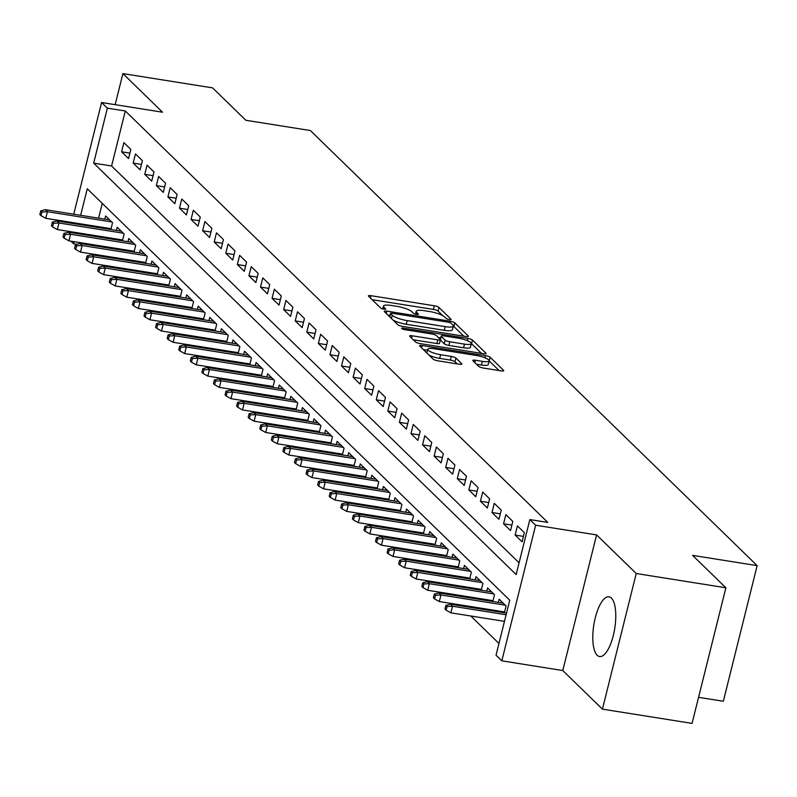 <?xml version="1.0" encoding="UTF-8"?>
<svg xmlns="http://www.w3.org/2000/svg" width="797" height="797" viewBox="0 0 797 797"><rect width="100%" height="100%" fill="white"/><g stroke="black" fill="none" stroke-linecap="round" stroke-linejoin="round"><path stroke-width="1.2" d="M449.369 319.567A2.66 0.598 14 0 0 451.152 319.438A2.66 0.598 14 0 0 451.032 319.189L438.958 307.433A3.806 0.857 14 0 0 434.305 305.769L370.954 295.687A3.806 0.857 14 0 0 368.393 295.876A3.806 0.857 14 0 0 368.573 296.235L380.637 307.991A2.66 0.598 14 0 0 383.895 309.156A2.66 0.598 14 0 0 385.688 309.027A2.66 0.598 14 0 0 385.569 308.778L384.005 307.253A12.174 2.74 14 0 1 383.457 306.098A12.174 2.74 14 0 1 391.636 305.5L396.916 306.347A12.174 2.74 14 0 1 411.81 311.677L413.374 313.201A2.66 0.598 14 0 0 416.632 314.367A2.66 0.598 14 0 0 418.425 314.237A2.66 0.598 14 0 0 418.305 313.978L416.741 312.464A12.174 2.74 14 0 1 416.183 311.308A12.174 2.74 14 0 1 424.363 310.71L429.643 311.547A12.174 2.74 14 0 1 444.547 316.887L446.111 318.401A2.66 0.598 14 0 0 449.369 319.567M611.409 598.079A30.246 10.61 -81 0 0 609.038 596.804A30.246 10.61 -81 0 0 594.462 621.401A30.246 10.61 -81 0 0 597.152 655.264A30.246 10.61 -81 0 0 599.533 656.539A30.246 10.61 -81 0 0 614.108 631.941A30.246 10.61 -81 0 0 611.409 598.079M478.738 366.381A3.806 0.857 14 0 0 483.39 368.055L501.164 370.874A3.806 0.857 14 0 0 503.724 370.695A3.806 0.857 14 0 0 503.555 370.336L490.145 357.275A3.806 0.857 14 0 0 485.493 355.611L422.131 345.529A3.806 0.857 14 0 0 419.581 345.719A3.806 0.857 14 0 0 419.75 346.077L433.16 359.138A3.806 0.857 14 0 0 437.812 360.802L459.281 364.219A3.806 0.857 14 0 0 461.842 364.03A3.806 0.857 14 0 0 461.662 363.671L455.934 358.082A3.806 0.857 14 0 0 451.271 356.418L440.631 354.725A10.182 2.291 14 0 1 427.71 349.295A10.182 2.291 14 0 1 434.544 348.807L476.257 355.442A10.182 2.291 14 0 1 489.169 360.862A10.182 2.291 14 0 1 482.334 361.36L475.381 360.254A3.806 0.857 14 0 0 472.83 360.433A3.806 0.857 14 0 0 473 360.802L478.738 366.381M725.888 587.778L692.065 723.397L602.422 709.141L636.235 573.511L725.888 587.778L692.603 555.37L757.15 565.631L310.372 130.539L245.825 120.267L212.55 87.859L122.907 73.603L162.548 112.208L101.588 102.504L107.376 108.143L125.308 110.992L547.778 522.424L529.856 519.574L535.634 525.213L501.821 660.833L496.033 655.204L509.741 600.221L87.271 188.789L80.656 215.3M636.235 573.511L596.594 534.907L535.634 525.213M465.837 336.473A3.806 0.857 14 0 0 468.387 336.284A3.806 0.857 14 0 0 468.218 335.926L454.808 322.865A3.806 0.857 14 0 0 450.156 321.201L386.804 311.119A3.806 0.857 14 0 0 384.244 311.308A3.806 0.857 14 0 0 384.413 311.667L397.823 324.728A3.806 0.857 14 0 0 402.485 326.391L465.837 336.473M472.482 340.07L485.881 353.131A3.806 0.857 14 0 1 486.06 353.489A3.806 0.857 14 0 1 483.5 353.669L420.149 343.597A3.806 0.857 14 0 1 415.496 341.933L409.758 336.344A3.806 0.857 14 0 1 409.578 335.985A3.806 0.857 14 0 1 412.139 335.796L437.832 339.881A3.806 0.857 14 0 0 440.382 339.701A3.806 0.857 14 0 0 440.213 339.333L436.407 335.627A3.806 0.857 14 0 0 431.755 333.963L405.006 329.709A2.66 0.598 14 0 1 401.618 328.284A2.66 0.598 14 0 1 403.412 328.155L467.819 338.406A3.806 0.857 14 0 1 472.482 340.07L471.565 343.736L481.428 353.34M122.907 73.603L115.157 104.666M499.739 611.169L500.815 612.216M488.162 599.902L489.238 600.938M476.586 588.624L477.662 589.67M465.02 577.357L466.086 578.403M453.443 566.079L454.509 567.125M441.867 554.812L442.943 555.858M430.29 543.534L431.366 544.58M418.714 532.266L419.79 533.313M407.137 520.999L408.213 522.035M395.571 509.721L396.637 510.767M383.995 498.454L385.061 499.49M372.418 487.176L373.494 488.222M360.842 475.909L361.918 476.955M349.265 464.631L350.341 465.677M337.699 453.363L338.765 454.41M326.122 442.086L327.188 443.132M314.546 430.818L315.622 431.864M302.97 419.551L304.046 420.587M291.393 408.273L292.469 409.319M279.817 397.006L280.893 398.042M268.25 385.728L269.316 386.774M256.674 374.46L257.74 375.507M245.097 363.183L246.173 364.229M233.521 351.915L234.597 352.961M221.945 340.638L223.021 341.684M210.378 329.37L211.444 330.416M198.802 318.103L199.868 319.139M187.225 306.825L188.291 307.871M175.649 295.557L176.725 296.594M164.072 284.28L165.148 285.326M152.496 273.012L153.572 274.058M140.93 261.735L141.996 262.781M129.353 250.467L130.419 251.513M117.777 239.19L118.853 240.236M130.838 149.408L123.884 142.643L121.602 151.809L128.546 158.573L130.838 149.408M142.404 160.675L135.46 153.921L133.179 163.076L140.123 169.841L142.404 160.675M153.98 171.953L147.037 165.188L144.755 174.354L151.699 181.118L153.98 171.953M165.557 183.22L158.613 176.456L156.332 185.621L163.275 192.386L165.557 183.22M177.133 194.498L170.189 187.733L167.898 196.899L174.842 203.663L177.133 194.498M188.71 205.765L181.766 199.001L179.474 208.166L186.418 214.931L188.71 205.765M200.276 217.043L193.332 210.278L191.051 219.444L197.995 226.209L200.276 217.043M211.853 228.311L204.909 221.546L202.627 230.712L209.571 237.476L211.853 228.311M223.429 239.588L216.485 232.824L214.204 241.989L221.148 248.744L223.429 239.588M235.005 250.856L228.062 244.091L225.77 253.257L232.724 260.021L235.005 250.856M246.582 262.123L239.638 255.369L237.347 264.524L244.29 271.289L246.582 262.123M258.158 273.401L251.204 266.636L248.923 275.802L255.867 282.566L258.158 273.401M269.725 284.668L262.781 277.904L260.499 287.069L267.443 293.834L269.725 284.668M281.301 295.946L274.357 289.181L272.076 298.347L279.02 305.112L281.301 295.946M292.878 307.214L285.934 300.449L283.652 309.615L290.596 316.379L292.878 307.214M304.454 318.491L297.51 311.727L295.219 320.892L302.173 327.657L304.454 318.491M316.03 329.759L309.087 322.994L306.795 332.16L313.739 338.924L316.03 329.759M327.607 341.036L320.653 334.272L318.372 343.437L325.315 350.192L327.607 341.036M339.173 352.304L332.229 345.539L329.948 354.705L336.892 361.469L339.173 352.304M350.75 363.571L343.806 356.817L341.524 365.972L348.468 372.737L350.75 363.571M362.326 374.849L355.382 368.084L353.101 377.25L360.045 384.015L362.326 374.849M373.903 386.117L366.959 379.352L364.667 388.518L371.611 395.282L373.903 386.117M385.479 397.394L378.535 390.63L376.244 399.795L383.188 406.56L385.479 397.394M397.045 408.662L390.102 401.897L387.82 411.063L394.764 417.827L397.045 408.662M408.622 419.939L401.678 413.175L399.397 422.34L406.34 429.105L408.622 419.939M420.198 431.207L413.254 424.442L410.973 433.608L417.917 440.372L420.198 431.207M431.775 442.484L424.831 435.72L422.54 444.885L429.493 451.64L431.775 442.484M443.351 453.752L436.407 446.987L434.116 456.153L441.06 462.918L443.351 453.752M454.928 465.02L447.974 458.265L445.692 467.421L452.636 474.185L454.928 465.02M466.494 476.297L459.55 469.533L457.269 478.698L464.213 485.463L466.494 476.297M478.07 487.565L471.127 480.8L468.845 489.966L475.789 496.73L478.07 487.565M489.647 498.842L482.703 492.078L480.422 501.243L487.365 508.008L489.647 498.842M501.223 510.11L494.279 503.345L491.988 512.511L498.932 519.275L501.223 510.11M512.8 521.387L505.856 514.623L503.565 523.788L510.508 530.553L512.8 521.387M524.366 532.655L517.422 525.89L515.141 535.056L522.085 541.821L524.366 532.655M125.308 110.992L111.6 165.985L519.076 562.802M100.392 255.289L101.458 256.335M111.959 266.557L113.035 267.603M123.535 277.834L124.611 278.88M135.111 289.102L136.187 290.148M146.688 300.379L147.754 301.425M158.264 311.647L159.33 312.693M169.841 322.924L170.907 323.971M181.407 334.192L182.483 335.238M192.984 345.47L194.06 346.506M204.56 356.737L205.636 357.783M216.136 368.005L217.202 369.051M227.713 379.282L228.779 380.328M239.279 390.55L240.355 391.596M250.856 401.827L251.932 402.874M262.432 413.095L263.508 414.141M274.009 424.373L275.085 425.409M285.585 435.64L286.651 436.686M297.161 446.918L298.227 447.954M308.728 458.185L309.804 459.231M320.304 469.453L321.38 470.499M331.881 480.73L332.957 481.777M343.457 491.998L344.523 493.044M355.034 503.276L356.1 504.322M366.61 514.543L367.676 515.589M378.177 525.821L379.252 526.857M389.753 537.088L390.829 538.134M401.329 548.366L402.405 549.402M412.906 559.633L413.972 560.68M424.482 570.901L425.548 571.947M436.049 582.179L437.125 583.225M447.625 593.446L448.701 594.492M459.202 604.724L460.277 605.77M470.778 615.991L498.962 643.448M102.265 203.394L98.589 218.159M96.537 226.388L96.327 227.225M94.275 235.454L94.066 236.301M92.014 244.53L91.804 245.366M106.2 227.922L107.276 228.968M104.815 219.145L105.612 215.957L112.556 222.722L110.853 229.536M116.392 230.413L117.189 227.225L124.133 233.989L122.429 240.804M127.968 241.69L128.755 238.502L135.699 245.267L134.006 252.081M139.535 252.958L140.332 249.77L147.276 256.534L145.582 263.349M151.111 264.235L151.908 261.047L158.852 267.812L157.148 274.626M162.688 275.503L163.485 272.315L170.428 279.08L168.725 285.894M174.264 286.781L175.061 283.593L182.005 290.347L180.301 297.171M185.84 298.048L186.628 294.86L193.581 301.625L191.878 308.439M197.407 309.316L198.204 306.128L205.148 312.892L203.454 319.717M208.983 320.593L209.78 317.405L216.724 324.17L215.031 330.984M220.56 331.861L221.357 328.673L228.301 335.437L226.597 342.252M232.136 343.138L232.933 339.95L239.877 346.715L238.173 353.529M243.713 354.406L244.51 351.218L251.453 357.983L249.75 364.797M255.289 365.684L256.076 362.496L263.02 369.26L261.326 376.074M266.856 376.951L267.653 373.763L274.596 380.528L272.903 387.342M278.432 388.229L279.229 385.041L286.173 391.795L284.479 398.62M290.008 399.496L290.805 396.308L297.749 403.073L296.046 409.887M301.585 410.764L302.382 407.576L309.326 414.34L307.622 421.165M313.161 422.041L313.948 418.853L320.902 425.618L319.198 432.432M324.738 433.309L325.525 430.121L332.469 436.886L330.775 443.7M336.304 444.587L337.101 441.399L344.045 448.163L342.351 454.977M347.881 455.854L348.678 452.666L355.621 459.431L353.918 466.245M359.457 467.132L360.254 463.944L367.198 470.708L365.494 477.523M371.033 478.399L371.83 475.211L378.774 481.976L377.071 488.79M382.61 489.677L383.397 486.489L390.341 493.243L388.647 500.068M394.176 500.944L394.973 497.756L401.917 504.521L400.224 511.335M405.753 512.212L406.55 509.024L413.494 515.789L411.8 522.613M417.329 523.49L418.126 520.302L425.07 527.066L423.366 533.88M428.906 534.757L429.703 531.569L436.646 538.334L434.943 545.148M440.482 546.035L441.279 542.847L448.223 549.611L446.519 556.426M452.058 557.302L452.845 554.114L459.789 560.879L458.096 567.693M463.625 568.58L464.422 565.392L471.366 572.156L469.672 578.971M475.201 579.847L475.998 576.659L482.942 583.424L481.239 590.238M486.778 591.125L487.575 587.937L494.519 594.692L492.815 601.516M498.354 602.393L499.151 599.205L506.095 605.969L504.391 612.783M698.571 697.325L723.337 701.26L757.15 565.631M596.594 534.907L562.782 670.536L602.422 709.141M562.782 670.536L501.821 660.833M76.91 244.3L73.563 243.772L70.883 241.162M107.376 108.143L93.667 163.126L516.147 574.557L529.856 519.574M69.219 232.345L69.429 231.499M71.481 223.27L71.69 222.433M73.742 214.204L101.588 102.504M78.604 223.529L78.395 224.375M76.343 232.604L76.133 233.441M74.081 241.67L73.563 243.772M111.6 165.985L93.667 163.126M121.602 151.809L129.901 153.134M133.179 163.076L141.477 164.401M144.755 174.354L153.054 175.669M156.332 185.621L164.63 186.946M167.898 196.899L176.207 198.214M179.474 208.166L187.783 209.491M191.051 219.444L199.35 220.759M202.627 230.712L210.926 232.037M214.204 241.989L222.502 243.304M225.77 253.257L234.079 254.582M237.347 264.524L245.655 265.849M248.923 275.802L257.222 277.117M260.499 287.069L268.798 288.394M272.076 298.347L280.375 299.662M283.652 309.615L291.951 310.94M295.219 320.892L303.527 322.207M306.795 332.16L315.104 333.485M318.372 343.437L326.67 344.752M329.948 354.705L338.247 356.03M341.524 365.972L349.823 367.297M353.101 377.25L361.4 378.565M364.667 388.518L372.976 389.843M376.244 399.795L384.543 401.11M387.82 411.063L396.119 412.388M399.397 422.34L407.695 423.655M410.973 433.608L419.272 434.933M422.54 444.885L430.848 446.2M434.116 456.153L442.425 457.478M445.692 467.421L453.991 468.746M457.269 478.698L465.568 480.013M468.845 489.966L477.144 491.291M480.422 501.243L488.72 502.558M491.988 512.511L500.297 513.836M503.565 523.788L511.873 525.103M515.141 535.056L523.44 536.381M442.654 315.582L438.051 311.099A3.806 0.857 14 0 0 433.389 309.435L372.109 299.682M389.972 315.433L387.96 315.114M463.764 336.135L453.901 326.531A3.806 0.857 14 0 0 453.314 326.132M451.132 323.303A2.66 0.598 14 0 0 447.874 322.137L392.263 313.291A2.66 0.598 14 0 0 390.47 313.42A2.66 0.598 14 0 0 390.6 313.669L392.244 315.273A12.174 2.74 14 0 0 407.137 320.603L445.154 326.65A12.174 2.74 14 0 0 453.334 326.063A12.174 2.74 14 0 0 452.786 324.907L451.132 323.303M393.22 320.245A12.174 2.74 14 0 0 406.231 324.269L407.137 320.603M453.334 326.063L452.417 329.729A12.174 2.74 14 0 1 444.238 330.317L406.231 324.269M413.294 339.791L436.915 343.547A3.806 0.857 14 0 0 439.476 343.358L440.382 339.701M438.36 337.529L440.701 337.898M464.492 344.125A10.182 2.291 14 0 0 471.326 343.627A10.182 2.291 14 0 0 458.414 338.207L443.72 335.866A3.806 0.857 14 0 0 441.159 336.055A3.806 0.857 14 0 0 441.339 336.414L445.144 340.12A3.806 0.857 14 0 0 449.797 341.783L464.492 344.125L463.575 347.791A10.182 2.291 14 0 0 470.419 347.293L471.326 343.627M440.323 339.96A3.806 0.857 14 0 0 440.422 340.08L441.339 336.414M463.575 347.791L448.88 345.45A3.806 0.857 14 0 1 444.228 343.786L440.422 340.08M489.169 360.862L488.262 364.528A10.182 2.291 14 0 1 481.418 365.026L476.546 364.249M429.045 355.123A10.182 2.291 14 0 0 439.715 358.391L440.631 354.725M457.209 363.89L455.017 361.748A3.806 0.857 14 0 0 450.365 360.085L439.715 358.391M427.491 350.192L423.297 349.524M499.091 370.545L489.228 360.941A3.806 0.857 14 0 0 489.169 360.882M40.767 210.856L39.85 214.523L41.006 215.648L41.922 211.982L40.767 210.856L45.329 209.681L47.412 211.713L45.768 218.308L111.062 228.699M41.922 211.982L47.412 211.713L111.759 221.945M45.329 209.681L109.677 219.922M45.768 218.308L41.006 215.648M52.343 222.124L51.426 225.79L52.582 226.926L53.499 223.26L52.343 222.124L56.906 220.948L58.988 222.981L57.344 229.576L122.638 239.967M53.499 223.26L58.988 222.981L123.336 233.222M56.906 220.948L121.254 231.19M57.344 229.576L52.582 226.926M63.909 233.401L63.003 237.068L64.159 238.193L65.075 234.527L63.909 233.401L68.482 232.226L70.564 234.258L68.921 240.853L134.215 251.244M65.075 234.527L70.564 234.258L134.912 244.49M68.482 232.226L132.83 242.457M68.921 240.853L64.159 238.193M75.486 244.669L74.569 248.335L75.735 249.461L76.642 245.805L75.486 244.669L80.049 243.493L82.131 245.526L80.487 252.121L145.791 262.512M76.642 245.805L82.131 245.526L146.489 255.767M80.049 243.493L144.396 253.735M80.487 252.121L75.735 249.461M87.062 255.947L86.146 259.613L87.301 260.739L88.218 257.072L87.062 255.947L91.625 254.771L93.707 256.793L92.063 263.399L157.368 273.779M88.218 257.072L93.707 256.793L158.055 267.035M91.625 254.771L155.973 265.002M92.063 263.399L87.301 260.739M98.639 267.214L97.722 270.88L98.878 272.006L99.794 268.34L98.639 267.214L103.202 266.039L105.284 268.071L103.64 274.666L168.934 285.057M99.794 268.34L105.284 268.071L169.631 278.302M103.202 266.039L167.549 276.28M103.64 274.666L98.878 272.006M110.215 278.492L109.299 282.158L110.454 283.284L111.371 279.617L110.215 278.492L114.778 277.316L116.86 279.339L115.216 285.944L180.511 296.325M111.371 279.617L116.86 279.339L181.208 289.58M114.778 277.316L179.126 287.548M115.216 285.944L110.454 283.284M121.782 289.759L120.875 293.426L122.031 294.551L122.947 290.885L121.782 289.759L126.354 288.584L128.437 290.616L126.793 297.211L192.087 307.602M122.947 290.885L128.437 290.616L192.784 300.848M126.354 288.584L190.702 298.825M126.793 297.211L122.031 294.551M133.358 301.037L132.451 304.703L133.607 305.829L134.514 302.163L133.358 301.037L137.921 299.861L140.013 301.884L138.359 308.489L203.663 318.87M134.514 302.163L140.013 301.884L204.361 312.125M137.921 299.861L202.279 310.093M138.359 308.489L133.607 305.829M144.934 312.304L144.018 315.971L145.184 317.096L146.09 313.43L144.934 312.304L149.497 311.129L151.579 313.161L149.936 319.756L215.24 330.147M146.09 313.43L151.579 313.161L215.937 323.393M149.497 311.129L213.845 321.37M149.936 319.756L145.184 317.096M156.511 323.572L155.594 327.238L156.75 328.374L157.667 324.708L156.511 323.572L161.074 322.396L163.156 324.429L161.512 331.024L226.806 341.415M157.667 324.708L163.156 324.429L227.504 334.67M161.074 322.396L225.421 332.638M161.512 331.024L156.75 328.374M168.087 334.85L167.171 338.516L168.326 339.642L169.243 335.975L168.087 334.85L172.65 333.674L174.732 335.706L173.088 342.302L238.383 352.692M169.243 335.975L174.732 335.706L239.08 345.938M172.65 333.674L236.998 343.905M173.088 342.302L168.326 339.642M179.664 346.117L178.747 349.783L179.903 350.909L180.819 347.253L179.664 346.117L184.227 344.942L186.309 346.974L184.665 353.569L249.959 363.96M180.819 347.253L186.309 346.974L250.656 357.215M184.227 344.942L248.574 355.183M184.665 353.569L179.903 350.909M191.23 357.395L190.324 361.061L191.479 362.187L192.396 358.52L191.23 357.395L195.803 356.219L197.885 358.242L196.241 364.847L261.536 375.228M192.396 358.52L197.885 358.242L262.233 368.483M195.803 356.219L260.151 366.451M196.241 364.847L191.479 362.187M202.807 368.662L201.9 372.329L203.056 373.454L203.962 369.788L202.807 368.662L207.369 367.487L209.452 369.519L207.808 376.114L273.112 386.505M203.962 369.788L209.452 369.519L273.809 379.751M207.369 367.487L271.717 377.728M207.808 376.114L203.056 373.454M214.383 379.94L213.466 383.606L214.632 384.732L215.539 381.066L214.383 379.94L218.946 378.764L221.028 380.787L219.384 387.392L284.688 397.773M215.539 381.066L221.028 380.787L285.376 391.028M218.946 378.764L283.294 388.996M219.384 387.392L214.632 384.732M225.959 391.207L225.043 394.874L226.199 395.999L227.115 392.333L225.959 391.207L230.522 390.032L232.604 392.064L230.961 398.659L296.255 409.05M227.115 392.333L232.604 392.064L296.952 402.296M230.522 390.032L294.87 400.273M230.961 398.659L226.199 395.999M237.536 402.485L236.619 406.151L237.775 407.277L238.692 403.611L237.536 402.485L242.099 401.309L244.181 403.332L242.537 409.937L307.831 420.318M238.692 403.611L244.181 403.332L308.529 413.573M242.099 401.309L306.447 411.541M242.537 409.937L237.775 407.277M249.112 413.753L248.196 417.419L249.351 418.545L250.268 414.878L249.112 413.753L253.675 412.577L255.757 414.609L254.113 421.205L319.408 431.595M250.268 414.878L255.757 414.609L320.105 424.841M253.675 412.577L318.023 422.818M254.113 421.205L249.351 418.545M260.679 425.02L259.772 428.686L260.928 429.822L261.844 426.156L260.679 425.02L265.242 423.845L267.334 425.877L265.68 432.472L330.984 442.863M261.844 426.156L267.334 425.877L331.682 436.118M265.242 423.845L329.599 434.086M265.68 432.472L260.928 429.822M272.255 436.298L271.339 439.964L272.504 441.09L273.411 437.423L272.255 436.298L276.818 435.122L278.9 437.154L277.256 443.75L342.561 454.141M273.411 437.423L278.9 437.154L343.258 447.386M276.818 435.122L341.166 445.354M277.256 443.75L272.504 441.09M283.832 447.565L282.915 451.232L284.071 452.357L284.987 448.701L283.832 447.565L288.394 446.39L290.477 448.422L288.833 455.017L354.127 465.408M284.987 448.701L290.477 448.422L354.824 458.664M288.394 446.39L352.742 456.631M288.833 455.017L284.071 452.357M295.408 458.843L294.492 462.509L295.647 463.635L296.564 459.969L295.408 458.843L299.971 457.667L302.053 459.69L300.409 466.295L365.703 476.676M296.564 459.969L302.053 459.69L366.401 469.931M299.971 457.667L364.319 467.899M300.409 466.295L295.647 463.635M306.984 470.11L306.068 473.777L307.224 474.902L308.14 471.236L306.984 470.11L311.547 468.935L313.629 470.967L311.986 477.562L377.28 487.953M308.14 471.236L313.629 470.967L377.977 481.199M311.547 468.935L375.895 479.176M311.986 477.562L307.224 474.902M318.551 481.388L317.644 485.054L318.8 486.18L319.717 482.514L318.551 481.388L323.124 480.212L325.206 482.235L323.562 488.84L388.856 499.221M319.717 482.514L325.206 482.235L389.554 492.476M323.124 480.212L387.472 490.444M323.562 488.84L318.8 486.18M330.127 492.656L329.221 496.322L330.376 497.448L331.283 493.781L330.127 492.656L334.69 491.48L336.782 493.512L335.129 500.108L400.433 510.498M331.283 493.781L336.782 493.512L401.13 503.744M334.69 491.48L399.048 501.721M335.129 500.108L330.376 497.448M341.704 503.933L340.787 507.599L341.953 508.725L342.859 505.059L341.704 503.933L346.267 502.758L348.349 504.78L346.705 511.385L412.009 521.766M342.859 505.059L348.349 504.78L412.697 515.021M346.267 502.758L410.614 512.989M346.705 511.385L341.953 508.725M353.28 515.201L352.364 518.867L353.519 519.993L354.436 516.326L353.28 515.201L357.843 514.025L359.925 516.058L358.281 522.653L423.576 533.044M354.436 516.326L359.925 516.058L424.273 526.289M357.843 514.025L422.191 524.267M358.281 522.653L353.519 519.993M364.857 526.468L363.94 530.135L365.096 531.27L366.012 527.604L364.857 526.468L369.419 525.293L371.502 527.325L369.858 533.92L435.152 544.311M366.012 527.604L371.502 527.325L435.849 537.567M369.419 525.293L433.767 535.534M369.858 533.92L365.096 531.27M376.433 537.746L375.517 541.412L376.672 542.538L377.589 538.872L376.433 537.746L380.996 536.57L383.078 538.603L381.434 545.198L446.728 555.589M377.589 538.872L383.078 538.603L447.426 548.834M380.996 536.57L445.344 546.802M381.434 545.198L376.672 542.538M388 549.013L387.093 552.68L388.249 553.805L389.165 550.149L388 549.013L392.572 547.838L394.654 549.87L393.011 556.465L458.305 566.856M389.165 550.149L394.654 549.87L459.002 560.112M392.572 547.838L456.92 558.079M393.011 556.465L388.249 553.805M399.576 560.291L398.659 563.957L399.825 565.083L400.732 561.417L399.576 560.291L404.139 559.115L406.221 561.138L404.577 567.743L469.881 578.124M400.732 561.417L406.221 561.138L470.579 571.379M404.139 559.115L468.487 569.347M404.577 567.743L399.825 565.083M411.152 571.559L410.236 575.225L411.391 576.351L412.308 572.684L411.152 571.559L415.715 570.383L417.797 572.415L416.154 579.011L481.458 589.401M412.308 572.684L417.797 572.415L482.145 582.647M415.715 570.383L480.063 580.624M416.154 579.011L411.391 576.351M422.729 582.836L421.812 586.502L422.968 587.628L423.884 583.962L422.729 582.836L427.292 581.661L429.374 583.683L427.73 590.288L493.024 600.669M423.884 583.962L429.374 583.683L493.722 593.924M427.292 581.661L491.639 591.892M427.73 590.288L422.968 587.628M434.305 594.104L433.389 597.77L434.544 598.896L435.461 595.229L434.305 594.104L438.868 592.928L440.95 594.961L439.306 601.556L504.601 611.947M435.461 595.229L440.95 594.961L505.298 605.192M438.868 592.928L503.216 603.17M439.306 601.556L434.544 598.896M445.872 605.381L444.965 609.047L446.121 610.173L447.037 606.507L445.872 605.381L450.444 604.206L452.527 606.228L450.883 612.833L504.471 621.351M447.037 606.507L452.527 606.228L506.115 614.756M450.444 604.206L506.523 613.122M450.883 612.833L446.121 610.173M416.283 314.297L416.741 312.464M383.546 309.097L384.005 307.253M370.376 297.998L370.954 295.687M433.389 309.435L434.305 305.769M438.051 311.099L438.958 307.433M386.226 313.43L386.804 311.119M449.797 322.616L450.156 321.201M453.901 326.531L454.808 322.865M468.068 336.523L468.218 335.926M389.793 316.897L390.6 313.669M391.437 318.501L392.244 315.273M444.238 330.317L445.154 326.65M485.732 353.729L485.881 353.131M411.561 338.097L412.139 335.796M436.915 343.547L437.832 339.881M403.143 329.241L403.412 328.155M467.271 340.628L467.819 338.406M444.228 343.786L445.144 340.12M448.88 345.45L449.797 341.783M474.813 362.555L475.381 360.254M481.418 365.026L482.334 361.36M450.365 360.085L451.271 356.418M455.017 361.748L455.934 358.082M461.523 364.269L461.662 363.671M421.563 347.841L422.131 345.529M484.945 357.793L485.493 355.611M489.228 360.941L490.145 357.275M503.405 370.934L503.555 370.336M415.486 314.118L416.183 311.308M382.749 308.907L383.457 306.098M389.643 316.758L390.47 313.42M440.313 339.452L441.159 336.055M426.803 352.941L427.71 349.295"/></g></svg>
